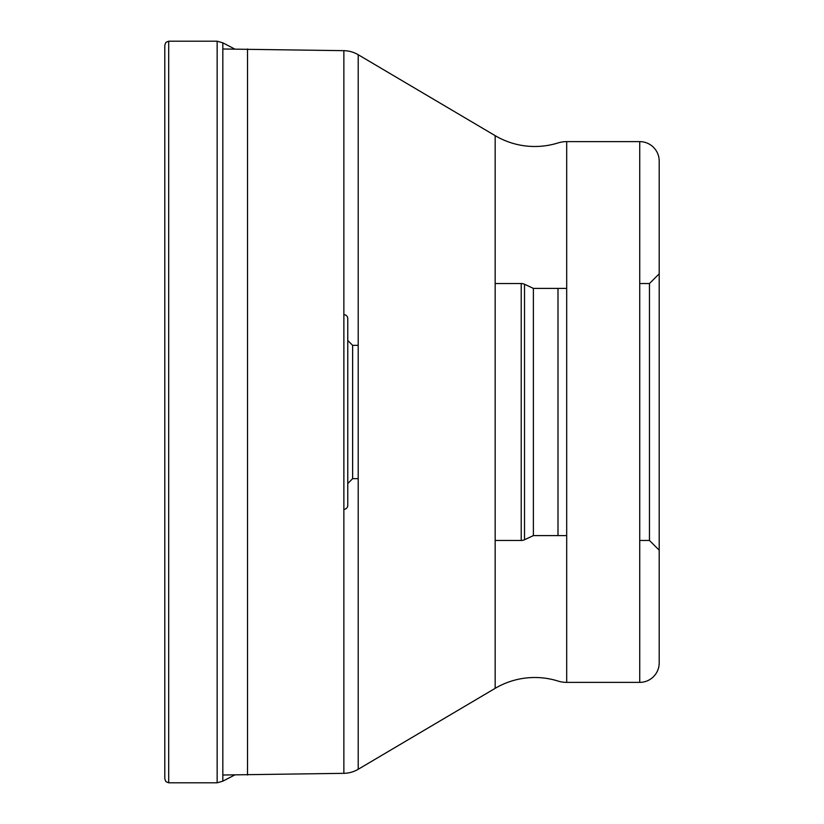 <?xml version="1.0" encoding="UTF-8"?>
<svg xmlns="http://www.w3.org/2000/svg" width="824" height="824" viewBox="0 0 824 824"><rect width="100%" height="100%" fill="white"/><g stroke="black" fill="none" stroke-linecap="round" stroke-linejoin="round"><path stroke-width="1.24" d="M168.693 41.2L168.693 782.8L165.964 781.677L164.8 778.907L164.8 45.093L165.964 42.323L168.693 41.2L217.145 41.2L217.145 782.8L222.83 781.162L222.83 42.838L217.145 41.2M164.8 93.905L164.8 412M222.83 775.013L343.866 773.334A29.201 29.201 0 0 0 358.203 769.276L495.173 688.339A77.858 77.858 0 0 1 557.992 681.046L557.992 681.046A29.201 29.201 0 0 0 566.696 682.375L566.696 141.625A29.201 29.201 0 0 0 557.992 142.954A77.858 77.858 0 0 1 495.173 135.661L495.173 688.339M222.83 48.987L343.866 50.666L343.866 773.334M247.519 48.987L247.519 775.013M358.203 769.276L358.203 54.724A29.201 29.201 0 0 0 343.866 50.666M358.203 54.724L495.173 135.661M557.992 535.6L557.992 288.4M566.696 141.625L639.733 141.625L639.733 682.375L566.696 682.375M639.733 141.625A19.467 19.467 0 0 1 659.2 161.092L659.2 550.195L659.2 273.805L649.466 283.538L649.466 540.462L649.466 283.538L639.733 283.538M639.733 682.375A19.467 19.467 0 0 0 659.2 662.908L659.2 550.195L649.466 540.462L639.733 540.462M659.2 662.908L659.2 161.092M495.173 283.538L521.221 283.538L521.221 540.462L521.221 283.538A7.787 7.787 0 0 1 524.517 284.259L533.386 288.4L533.386 535.6L533.386 288.4L566.696 288.4M495.173 540.462L521.221 540.462A7.787 7.787 0 0 0 524.517 539.741L533.386 535.6L566.696 535.6M524.517 284.259L524.517 539.741L524.517 284.259M358.203 345.338L352.631 345.338L352.631 478.662L358.203 478.662M352.631 478.662L347.769 483.534L347.769 340.466L352.631 345.338M347.769 318.569L347.769 505.431L347.769 318.569A3.893 3.893 0 0 0 343.876 314.675L343.876 509.325A3.893 3.893 0 0 0 347.769 505.431M343.876 509.325L343.876 314.675M168.693 782.8L217.145 782.8M234.624 48.987L222.83 42.838M234.624 775.013L222.83 781.162"/></g></svg>
